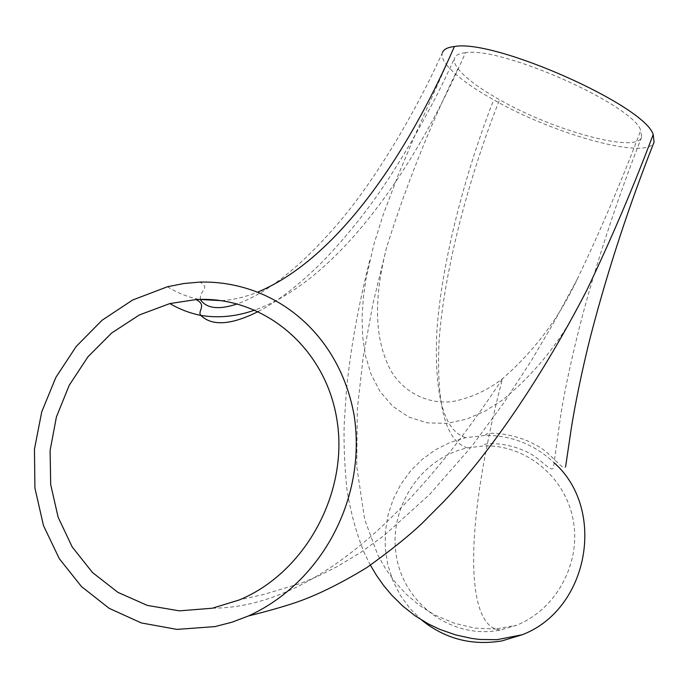 <?xml version="1.0" encoding="UTF-8"?>
<svg xmlns="http://www.w3.org/2000/svg" width="689" height="689" viewBox="0 0 689 689"><rect width="100%" height="100%" fill="white"/><g stroke="black" fill="none" stroke-linecap="round" stroke-linejoin="round"><path stroke-width="0.52" stroke-dasharray="3.44 2.58" d="M465.454 52.734C459.477 53.354 455.877 55.051 454.671 57.833C453.517 60.632 454.611 64.232 457.961 68.642C429.781 126.233 406.019 185.754 386.675 247.213C376.521 287.752 370.923 333.373 391.059 371.026C403.487 391.834 426.801 404.297 451.717 401.678C470.251 398.276 487.175 390.62 502.47 378.726C534.535 350.735 559.546 317.362 577.528 278.623C600.739 229.902 621.762 180.639 640.581 130.832L640.77 130.359C632.399 104.461 501.334 46.258 465.454 52.734C409.705 180.527 333.002 281.784 254.964 310.016M442.588 52.261C441.244 55.49 442.545 59.659 446.498 64.775L416.199 132.546L398.759 173.611L382.972 215.356L374.058 243.82L366.203 277.581L363.37 297.097L362.069 316.768L362.629 336.361L365.463 355.636L371.121 374.342L380.07 391.533L392.644 406.2L408.689 417.017L427.266 422.857L447.04 423.39L466.651 419.127L485.366 410.971L502.617 399.964C536.059 372.56 562.37 339.341 581.55 300.309M457.961 68.642C465.264 77.848 479.139 88.209 499.568 99.707C553.62 130.695 636.197 153.604 641.657 137.257L640.77 130.359M446.498 64.775C454.99 75.239 470.725 86.926 493.694 99.819C554.688 134.691 647.608 160.554 654.068 142.089M467.495 447.893L483.859 445.886C525.397 444.586 564.894 476.245 573.05 519.446C581.611 562.568 556.436 609.438 516.397 625.319L499.999 630.125C452.044 639.599 403.823 603.952 396.321 555.834C388.028 507.69 421.074 457.737 467.495 447.893C445.688 441.287 436.215 405.812 439.057 341.468C443.38 277.374 465.781 185.074 499.568 99.707M421.754 620.143L409.981 608.585L400.24 595.218L392.764 580.414L387.735 564.558L385.246 548.082L385.366 531.4L388.062 514.941L393.255 499.12L400.817 484.341L410.558 470.957L422.219 459.33L435.526 449.745L450.124 442.45L465.669 437.653L486.012 435.37C512.16 435.526 534.965 444.741 554.438 463.025M212.384 608.206C318.731 607.784 420.54 503.504 502.47 378.726C462.956 530.857 467.418 619.273 495.667 629.031L516.397 625.319M167.47 286.753C177.779 293.083 188.39 297.312 199.302 299.439M221.625 300.654C233.657 299.844 245.809 296.925 258.091 291.903M499.999 630.125L495.667 629.04M465.669 437.644C444.112 430.875 434.458 396.347 436.697 334.062C440.4 271.879 461.208 183.171 493.694 99.819M258.254 311.488C277.391 301.636 298.535 285.324 321.694 262.561C339.479 244.328 357.057 222.9 367.065 209.396C393.479 174.739 429.893 113.478 454.671 57.833M200.266 299.414L200.525 294.711L204.228 289.113C205.572 286.9 204.168 284.557 200.017 282.085M641.648 137.257C618.731 194.729 594.702 267.582 579.776 326.026C571.319 359.537 565.014 388.923 560.872 414.175L553.362 467.9C551.226 473.438 537.876 455.283 523.907 450.701C509.162 443.492 485.564 441.95 483.316 445.18L483.859 445.886M370.398 565.187L364.093 552.535C355.972 532.029 350.236 510.807 346.886 488.871C344.552 465.712 343.656 444.302 344.181 424.639L346.421 390.31C350.451 349.194 358.401 305.193 370.277 258.306M486.021 435.353L485.607 434.733C487.597 431.297 516.001 433.682 534.819 444.56C549.357 450.563 563.292 472.086 565.6 466.789M442.571 52.252C416.871 109.654 378.209 175.118 342.769 217.905C304.46 263.586 269.33 292.239 237.361 303.875M386.675 247.213L373.007 303.418L363.215 356.773L357.324 409.068L356.721 466.22L364.627 519.291L377.787 554.955L385.513 568.666L394.676 581.525L406.028 594.056L419.472 605.433L434.268 614.734L454.335 623.252L474.807 628.127L495.667 629.031M577.528 278.623L552.828 324.278L531.081 361.045L503.84 402.841L471.56 446.593L429.419 494.668L384.118 535.525L361.114 552.139L336.955 566.702L317.62 576.4L300.99 583.256L263.965 594.374L239.324 599.921"/><path stroke-width="1.03" d="M212.384 608.206L179.424 610.859L147.317 605.416L117.905 592.351L92.507 572.542L72.224 546.997L58.117 517.181L50.685 484.513L50.108 450.503L56.412 416.948L69.236 385.254L87.968 356.79L111.652 333.011L139.324 314.976L169.821 303.573L196.02 299.577C262.457 295.624 325.225 346.593 336.852 419.325C349.099 491.937 305.623 572.525 239.324 599.921L212.384 608.206M167.47 286.753L183.817 283.523L200.017 282.085C273.18 280.371 339.195 332.253 354.137 415.381C366.987 499.069 320.996 582.963 248.462 615.957L232.064 622.184L214.959 626.602L176.952 629.393L141.314 622.942L109.155 608.327L81.483 586.572L59.288 558.667L43.467 525.552L34.915 488.062L34.45 449.15L41.719 411.893L55.904 377.314L76.238 346.421L102.032 320.282L132.65 300.008L167.47 286.753M581.55 300.309L586.701 290.457C611.203 239.126 633.337 187.244 653.103 134.803L653.215 134.562C644.637 105.434 494.513 38.696 454.413 46.516C447.902 47.248 443.966 49.16 442.588 52.261M565.6 466.789L570.147 436.103C574.187 407.061 583.996 361.079 592.127 330.358C608.508 268.185 629.152 205.434 654.068 142.089L653.224 134.562M554.438 463.025C606.63 509.627 588.828 609.283 522.279 634.724L501.919 640.916C471.939 645.869 445.215 638.944 421.754 620.143M169.821 303.573C179.7 309.309 190.018 313.245 200.783 315.398C218.508 318.335 236.568 316.544 254.964 310.016M199.302 299.439L221.625 300.654M258.091 291.903C330.849 261.622 401.868 167.22 454.413 46.516M196.02 299.577C207.432 305.244 197.192 310.98 200.783 315.398C212.117 326.371 231.271 325.07 258.254 311.488M237.361 303.875C218.956 310.041 206.622 308.62 200.344 299.612L200.266 299.414M586.701 290.457C543.07 374.799 492.213 450.313 444.284 501.041L422.107 523.313C408.388 536.292 389.948 551.062 366.789 567.598C339.832 584.031 315.803 595.796 294.703 602.875C281.818 607.155 266.419 611.505 248.514 615.94M522.288 634.741L496.967 639.685L479.88 639.478L471.707 638.427L455.618 634.905L439.608 629.307L428.274 623.889L415.054 615.751L402.789 606.079L391.636 595.063L383.566 585.409L376.59 575.539L370.398 565.187"/></g></svg>
